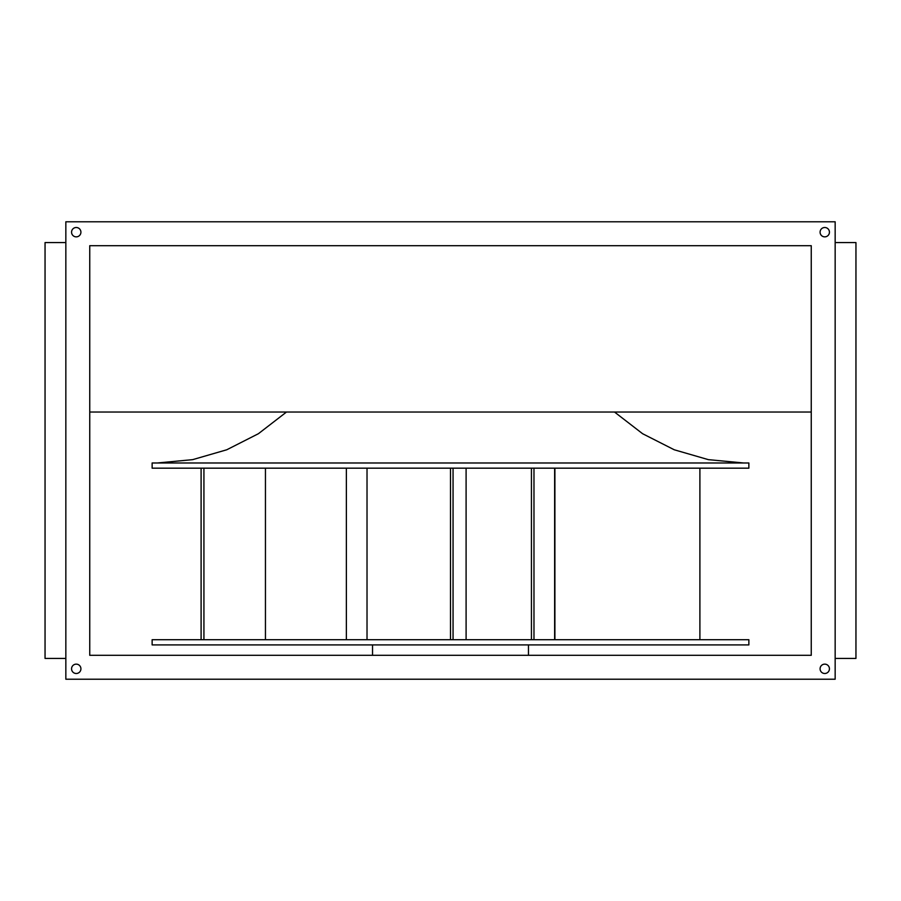 <?xml version="1.0" encoding="UTF-8"?>
<svg xmlns="http://www.w3.org/2000/svg" width="901" height="901" viewBox="0 0 901 901"><rect width="100%" height="100%" fill="white"/><g stroke="black" fill="none" stroke-linecap="round" stroke-linejoin="round"><path stroke-width="1.35" d="M748.866 639.71L152.134 639.71L152.134 644.913L748.866 644.913L748.866 639.71M450.5 468.171L748.866 468.171L748.866 462.979L152.134 462.979L152.134 468.171L450.5 468.171L450.5 639.71M71.562 668.824A4.674 4.674 0 0 0 76.236 673.497A4.674 4.674 0 0 0 80.921 668.824A4.674 4.674 0 0 0 76.236 664.138A4.674 4.674 0 0 0 71.562 668.824M820.079 668.824A4.674 4.674 0 0 0 824.764 673.497A4.674 4.674 0 0 0 829.438 668.824A4.674 4.674 0 0 0 824.764 664.138A4.674 4.674 0 0 0 820.079 668.824M820.079 232.176A4.674 4.674 0 0 0 824.764 236.862A4.674 4.674 0 0 0 829.438 232.176A4.674 4.674 0 0 0 824.764 227.502A4.674 4.674 0 0 0 820.079 232.176M71.562 232.176A4.674 4.674 0 0 0 76.236 236.862A4.674 4.674 0 0 0 80.921 232.176A4.674 4.674 0 0 0 76.236 227.502A4.674 4.674 0 0 0 71.562 232.176M811.249 245.691L89.751 245.691L89.751 655.309L811.249 655.309L811.249 245.691M835.159 679.219L835.159 221.781L65.841 221.781L65.841 679.219L835.159 679.219M65.841 242.572L45.05 242.572L45.05 658.428L65.841 658.428M835.159 242.572L855.95 242.572L855.95 658.428L835.159 658.428M811.249 412.039L89.751 412.039M367.022 468.171L367.022 639.71M453.057 468.171L453.057 639.71M201.103 468.171L201.103 639.71M265.446 468.171L265.446 639.71M203.93 468.171L203.93 639.71M346.367 468.171L346.367 639.71M533.978 468.171L533.978 639.71M531.432 468.171L531.432 639.71M699.897 468.171L699.897 639.71M554.903 468.171L554.903 639.71M554.633 468.171L554.633 639.71M466.099 468.171L466.099 639.71M528.47 644.913L528.47 655.309M286.484 412.039L258.396 433.719L226.748 449.779L192.656 459.645L157.326 462.979M614.516 412.039L642.604 433.719L674.252 449.779L708.344 459.645L743.674 462.979M372.53 644.913L372.53 655.309"/></g></svg>
